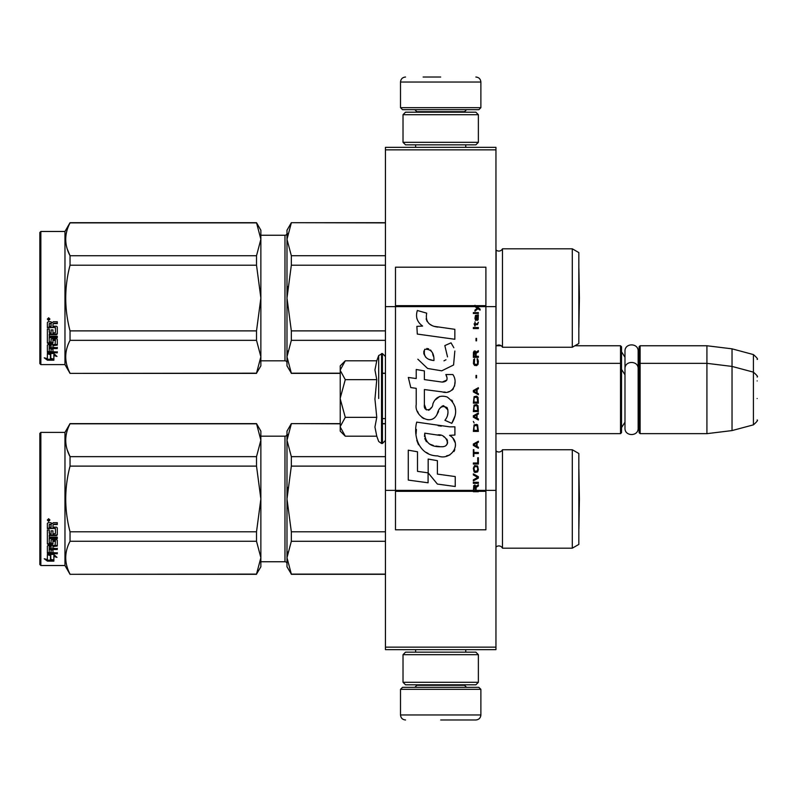 <?xml version="1.0" encoding="UTF-8"?>
<svg xmlns="http://www.w3.org/2000/svg" width="797" height="797" viewBox="0 0 797 797"><rect width="100%" height="100%" fill="white"/><g stroke="black" fill="none" stroke-linecap="round" stroke-linejoin="round"><path stroke-width="1.2" d="M495.953 647.144L385.439 647.144L385.439 649.655L495.953 649.655L495.953 149.856L385.439 149.856L385.439 306.626L395.481 306.626L395.481 490.374L385.439 490.374L385.439 306.626M495.953 147.345L495.953 149.856L385.439 149.856L385.439 147.345L495.953 147.345M495.953 306.626L485.901 306.626L485.901 267.194L395.481 267.194L395.481 306.626L474.952 306.626L477.194 308.21L474.952 310.133L474.952 311.189L477.941 308.728L480.073 310.133L480.073 309.087L474.952 305.281L474.952 306.626L476.496 306.626L475.55 305.669L485.901 305.669M495.953 490.374L485.901 490.374L485.901 306.626L476.496 306.626M385.439 647.144L385.439 490.374M574.906 345.759L620.524 345.759L620.524 433.658L495.953 433.658M620.524 345.759L621.53 346.765L621.53 432.661L620.524 433.658M639.104 364.339L640.111 363.342L640.111 345.759L639.104 346.765L639.104 432.661L640.111 433.658L640.111 363.342L706.919 363.342L706.919 433.658L640.111 433.658M640.111 345.759L706.919 345.759L706.919 363.342L732.035 366.421L732.035 430.579L706.919 433.658M757.15 377.011C758.176 376.881 756.941 375.267 753.424 372.149L753.424 354.575L732.035 348.837L732.035 366.421L753.424 372.149L753.424 424.851L732.035 430.579M757.15 398.5L757.15 398.5C757.15 426.226 757.15 426.226 757.15 398.5C757.15 370.774 757.15 370.774 757.15 398.5M757.15 380.916C757.15 353.191 757.15 353.191 757.15 380.916M340.229 365.853L345.28 360.802L340.229 370.027L340.229 365.853M345.28 436.198L340.229 431.147L340.229 426.973L345.28 436.198L376.772 436.198L374.939 427.053L376.772 417.349L374.939 399.058L376.772 379.651L374.939 369.947L376.772 360.802L345.28 360.802M378.695 398.5L378.695 355.522L378.695 398.5M340.229 426.973L340.229 370.027M340.229 370.426L345.28 379.651L340.229 398.101M376.772 379.651L345.28 379.651M340.229 398.898L345.28 417.349L340.229 426.574M376.772 417.349L345.28 417.349M400.512 689.335L402.515 687.333L478.867 687.333L480.88 689.335L400.512 689.335L400.512 714.959C400.811 718.007 402.485 719.681 405.534 719.98M440.691 719.98L475.859 719.98L440.691 719.98M480.88 107.665L400.512 107.665L402.515 109.667L478.867 109.667L480.88 107.665L480.88 82.041C480.581 78.993 478.907 77.319 475.859 77.02M440.691 77.02L423.117 77.02M478.369 114.698L403.023 114.698L405.534 112.188L475.859 112.188L478.369 114.698L478.369 142.324L475.859 144.835L405.534 144.835L403.023 142.324L478.369 142.324M478.369 654.676L403.023 654.676L405.534 652.165L475.859 652.165L478.369 654.676L478.369 682.302L475.859 684.812L405.534 684.812L403.023 682.302L478.369 682.302M621.53 351.786L624.987 357.245L624.987 351.258L624.987 428.158C624.589 436.646 638.556 436.656 638.148 428.158L638.148 368.842C638.556 360.354 624.589 360.344 624.987 368.842L624.987 374.819L621.53 369.37M624.987 351.258C624.589 342.77 638.556 342.77 638.148 351.258L638.148 372.617L639.104 369.37M621.53 427.63L624.987 422.181L624.987 428.158M572.296 248.813L572.296 347.263L578.831 343.497L578.831 252.579L572.296 248.813L502.479 248.813A4.015 4.015 0 0 1 496.132 249.999L495.953 346.257M502.479 248.813L502.479 347.263A4.015 4.015 0 0 0 496.132 346.077M291.333 222.891L286.99 239.309L286.99 230.223L291.333 222.692L385.439 222.891M286.99 239.309L291.333 255.727L291.333 265.192L286.99 298.038L286.99 239.309L287.558 233.551M287.558 286.512L286.99 298.038L291.333 330.885L291.333 340.339L385.439 340.339M291.333 330.885L385.439 330.885M291.333 373.185L286.99 365.853L286.99 356.767L291.333 373.185L340.229 373.185M382.43 373.185L385.439 373.185M291.333 340.339L286.99 356.767L287.558 350.999M291.333 255.727L385.439 255.727M260.868 235.245L284.977 235.245L284.977 360.822L260.868 360.822M284.977 235.245A2.012 2.012 -136.3 0 0 286.99 233.242M284.977 360.822A2.012 2.012 -43.7 0 1 286.99 362.834M286.99 298.038L286.99 356.767M291.333 265.192L385.439 265.192M572.296 347.263L502.479 347.263M40.856 231.479L39.85 232.485L39.85 363.591L40.856 364.598L40.856 231.479L64.965 231.479L70.036 222.692L256.514 222.692L260.868 230.223L260.868 239.279L256.514 222.692M64.965 231.479L64.965 364.598L70.036 373.385L256.514 373.185L260.868 356.797L260.868 365.853L256.514 373.185M67.297 249.122L70.036 255.737L256.514 255.737L260.868 239.279M260.868 356.797L260.868 297.968L256.514 265.192L256.514 255.737M260.868 297.968L260.868 239.339M260.868 356.727L256.514 340.339L256.514 330.885L260.868 298.108M70.036 373.185C64.298 362.237 64.298 351.288 70.036 340.339L70.036 330.885L256.514 330.885M70.036 330.885C64.298 308.987 64.298 287.089 70.036 265.192L256.514 265.192M70.036 265.192L70.036 255.737C64.298 244.789 64.298 233.84 70.036 222.891L256.514 222.891M70.036 340.339L256.514 340.339M50.799 353.729L50.799 354.585L47.382 353.489L53.768 353.489L56.976 356.448L53.867 355.532L53.867 360.045L50.799 359.317L50.799 353.729L50.032 353.489M53.867 359.108L50.799 358.401M53.768 352.832L47.541 352.653M53.867 354.665L53.867 355.532L53.867 354.665L55.511 355.153M50.45 354.476L49.334 353.489M50.45 358.481L50.45 354.695L47.382 353.719L47.382 357.733M47.382 353.719L47.382 358.65L44.224 357.813L47.431 360.204L53.867 360.204L50.45 359.407L50.45 354.695M50.45 359.268L47.431 359.268L46.047 358.301M47.431 360.204L47.431 359.268M52.961 332.429L52.961 329.898L52.961 332.957L55.421 332.698L55.421 327.497L47.382 327.218L47.382 322.546L48.159 321.759L50.948 321.759L52.104 322.934L53.26 321.759L57.284 321.759L57.284 323.253L53.738 323.253L52.961 324.409L53.738 323.253M55.421 327.497L47.382 327.657L47.382 322.546M57.284 333.445L57.284 326.969L57.284 333.983L56.507 334.65L49.245 334.65L49.245 334.102L56.507 334.102L57.284 333.445M57.284 336.214L57.284 337.739L49.245 337.739L49.245 337.141L57.284 337.141L57.284 336.214L49.245 336.214L49.245 334.65M52.961 344.932L57.284 344.394L57.284 339.313L57.284 345.101L52.961 345.649L52.961 347.333L57.284 347.801L49.245 347.801L49.245 348.568L49.245 347.801M51.098 350.929L51.098 349.056L51.098 351.736L49.245 351.557L49.245 348.568L57.284 348.568L57.284 347.333M52.961 348.289L51.098 348.568M52.961 350.929L52.961 349.056L51.098 349.056M57.284 351.736L57.284 352.832L47.382 352.384L47.382 345.101L47.382 351.557L57.284 352.005L52.961 351.736L52.961 349.056M55.421 340.429L52.961 340.429L52.961 339.791L55.421 339.791L55.123 344.543L48.159 344.543L47.382 345.101M52.961 340.429L52.961 343.009L52.184 343.587L48.159 343.587L47.382 342.331L47.382 329.071L47.382 343.009L48.159 343.587M52.961 342.331L48.159 342.899M49.245 345.858L51.098 345.649L51.098 347.333L49.245 347.133L49.245 345.131L49.245 346.386M49.245 323.941L49.245 326.222L51.098 326.222L51.098 323.632L49.245 323.941M51.098 323.253L49.245 323.542M51.098 345.649L51.098 344.932L49.245 345.131M51.098 332.429L51.098 329.898L51.098 332.957L49.544 332.957L49.245 329.071L47.382 329.071M49.245 332.17L49.245 329.071M51.098 341.285L51.098 339.313L51.885 338.695L56.507 338.695L57.284 339.313M48.637 317.794L49.892 319.139L48.637 320.464L47.382 319.139L48.637 317.794M49.882 318.979L48.637 320.125L47.392 318.979M53.738 323.632L57.284 323.632L57.284 321.759M57.284 326.969L56.507 326.222L52.961 326.222L52.961 324.409M51.098 339.313L51.098 341.943L49.245 341.943L49.245 337.739M52.961 329.898L51.098 329.898M40.856 364.598L64.965 364.598M48.876 318.9L49.514 318.581L48.876 318.9M578.871 268.23L579.389 298.038L578.871 327.846L578.831 268.21M572.296 449.737L572.296 548.187L578.831 544.421L578.831 453.503L572.296 449.737L502.479 449.737A4.015 4.015 0 0 1 496.132 450.923L495.953 547.18M502.479 449.737L502.479 548.187A4.015 4.015 0 0 0 496.132 547.001M291.333 423.815L286.99 440.233L286.99 431.147L291.333 423.615L340.229 423.815M286.99 440.233L291.333 456.661L291.333 466.115L286.99 498.962L286.99 440.233L287.558 434.475M287.558 487.435L286.99 498.962L291.333 531.808L291.333 541.273L385.439 541.273M291.333 531.808L385.439 531.808M291.333 574.109L286.99 566.777L286.99 557.691L291.333 574.109L385.439 574.109M291.333 541.273L286.99 557.691L287.558 551.932M382.43 423.815L385.439 423.815M291.333 456.661L385.439 456.661M260.868 436.178L284.977 436.178L284.977 561.755L260.868 561.755M284.977 436.178A2.012 2.012 -136.3 0 0 286.99 434.166M284.977 561.755A2.012 2.012 -43.7 0 1 286.99 563.758M286.99 498.962L286.99 557.691M291.333 466.115L385.439 466.115M572.296 548.187L502.479 548.187M40.856 432.402L39.85 433.409L39.85 564.515L40.856 565.521L40.856 432.402L64.965 432.402L70.036 423.615L256.514 423.615L260.868 431.147L260.868 440.203L256.514 423.615M64.965 432.402L64.965 565.521L70.036 574.308L256.514 574.109L260.868 557.721L260.868 566.777L256.514 574.109M67.297 450.056L70.036 456.661L256.514 456.661L260.868 440.203M260.868 557.721L260.868 498.892L256.514 466.115L256.514 456.661M260.868 498.892L260.868 440.273M260.868 557.661L256.514 541.263L256.514 531.808L260.868 499.032M70.036 574.109C64.298 563.16 64.298 552.211 70.036 541.263L70.036 531.808L256.514 531.808M70.036 531.808C64.298 509.911 64.298 488.013 70.036 466.115L256.514 466.115M70.036 466.115L70.036 456.661C64.298 445.712 64.298 434.763 70.036 423.815L256.514 423.815M70.036 541.263L256.514 541.263M50.799 554.652L50.799 555.509L47.382 554.413L53.768 554.413L56.976 557.372L53.867 556.455L53.867 560.968L50.799 560.241L50.799 554.652L50.032 554.413M53.867 560.032L50.799 559.325M53.768 553.756L47.541 553.576M53.867 555.589L53.867 556.455L53.867 555.589L55.511 556.077M50.45 555.399L49.334 554.413M50.45 559.404L50.45 555.619L47.382 554.642L47.382 558.657M47.382 554.642L47.382 559.574L44.224 558.747L47.431 561.128L53.867 561.128L50.45 560.331L50.45 555.619M50.45 560.191L47.431 560.191L46.047 559.225M47.431 561.128L47.431 560.191M52.961 533.352L52.961 530.822L52.961 533.88L55.421 533.621L55.421 528.421L47.382 528.142L47.382 523.47L48.159 522.683L50.948 522.683L52.104 523.858L53.26 522.683L57.284 522.683L57.284 524.177L53.738 524.177L52.961 525.333L53.738 524.177M55.421 528.421L47.382 528.58L47.382 523.47M57.284 534.369L57.284 527.893L57.284 534.907L56.507 535.574L49.245 535.574L49.245 535.026L56.507 535.026L57.284 534.369M57.284 537.138L57.284 538.672L49.245 538.672L49.245 538.065L57.284 538.065L57.284 537.138L49.245 537.138L49.245 535.574M52.961 545.855L57.284 545.317L57.284 540.236L57.284 546.025L52.961 546.573L52.961 548.256L57.284 548.725L49.245 548.725L49.245 549.492L49.245 548.725M51.098 551.853L51.098 549.98L51.098 552.66L49.245 552.48L49.245 549.492L57.284 549.492L57.284 548.256M52.961 549.213L51.098 549.492M52.961 551.853L52.961 549.98L51.098 549.98M57.284 552.66L57.284 553.756L47.382 553.307L47.382 546.025L47.382 552.48L57.284 552.929L52.961 552.66L52.961 549.98M55.421 541.352L52.961 541.352L52.961 540.715L55.421 540.715L55.123 545.467L48.159 545.467L47.382 546.025M52.961 541.352L52.961 543.943L52.184 544.51L48.159 544.51L47.382 543.255L47.382 529.995L47.382 543.943L48.159 544.51M52.961 543.255L48.159 543.823M49.245 546.782L51.098 546.573L51.098 548.256L49.245 548.057L49.245 546.065L49.245 547.32M49.245 524.864L49.245 527.146L51.098 527.146L51.098 524.556L49.245 524.864M51.098 524.177L49.245 524.466M51.098 546.573L51.098 545.855L49.245 546.065M51.098 533.352L51.098 530.822L51.098 533.88L49.544 533.88L49.245 529.995L47.382 529.995M49.245 533.093L49.245 529.995M51.098 542.209L51.098 540.236L51.885 539.619L56.507 539.619L57.284 540.236M48.637 518.727L49.892 520.062L48.637 521.387L47.382 520.062L48.637 518.727M49.882 519.903L48.637 521.049L47.392 519.903M53.738 524.556L57.284 524.556L57.284 522.683M57.284 527.893L56.507 527.146L52.961 527.146L52.961 525.333M51.098 540.236L51.098 542.867L49.245 542.867L49.245 538.672M52.961 530.822L51.098 530.822M40.856 565.521L64.965 565.521M48.876 519.823L49.514 519.505L48.876 519.823M578.871 469.154L579.389 498.962L578.871 528.77L578.831 469.134M476.128 490.374L476.128 487.395L478.369 485.991L478.369 484.755L475.909 486.339L474.952 484.935L473.777 485.632L473.348 491.719L478.369 491.719L478.369 490.374L473.876 490.374L474.524 485.991L475.371 486.509L475.48 490.374M437.742 327.089C428.856 325.963 425.18 321.321 426.704 313.161L417.359 310.491C415.337 316.837 417.09 322.028 422.609 326.063L416.871 326.381L417.299 334.073L454.838 339.263L454.838 329.32L434.255 326.362M451.032 342.849L444.836 345.589L451.032 342.849L453.852 347.731M424.383 404.527L424.383 389.554L442.245 391.885C452.905 395.352 458.554 382.401 452.826 374.52L445.852 374.52C448.273 379.242 447.057 381.763 442.205 382.092L424.373 379.591L424.373 370.904L416.223 369.499L416.223 378.535L408.323 377.459L410.784 387.591L416.223 388.328L416.223 404.527C414.061 415.934 431.705 426.734 437.204 413.932C439.047 407.197 442.345 405.095 447.097 407.646C448.771 412.208 448.034 416.433 444.905 420.308L451.789 423.337C458.195 412.746 456.631 403.959 447.097 396.976C440.213 394.844 435.471 397.175 432.871 403.959C432.781 410.505 423.157 412.607 424.383 404.527L426.385 409.917M449.568 426.823L416.692 422.131C412.826 437.065 419.82 455.924 437.742 455.904C451.052 461.403 462.987 443.252 449.568 435.351L454.908 435.052L454.908 426.823L449.568 426.823M428.168 459.072L428.168 472.86L437.394 484.068L455.236 486.509L455.236 476.566L437.394 474.105L437.394 460.666L428.168 459.072M408.273 480.083L428.079 482.793L428.079 472.85L417.498 471.356L417.498 451.779L408.273 450.185L408.273 480.083M473.348 483.351L478.369 483.351L478.369 482.305L473.348 482.305L473.348 483.351M473.348 480.9L478.369 478.09L478.369 476.686L473.348 473.876L473.348 474.932L477.722 477.383L473.348 479.844L473.348 480.9M473.348 468.257L474.095 471.944L475.052 472.472L477.622 471.944L478.369 469.662L477.622 465.976L474.524 465.627L473.348 468.257M473.348 462.997L473.348 464.053L478.369 464.053L478.369 457.727L477.722 457.727L477.722 462.997L473.348 462.997M478.369 442.285L478.369 441.239L473.348 444.039L473.348 445.443L478.369 448.253L478.369 447.197L477.084 446.499L477.084 442.993L478.369 442.285M477.622 424.911L476.656 424.383L474.095 424.911L473.348 431.406L478.369 431.406L477.622 424.911M474.095 422.978L473.348 421.404L474.095 422.978M473.348 417.19L478.369 419.999L478.369 418.943L477.084 418.246L477.084 414.729L478.369 414.032L478.369 412.976L473.348 415.785L473.348 417.19M478.051 405.783L476.656 404.557L474.095 405.085L473.348 411.571L478.369 411.571L478.051 405.783M478.051 397.354L476.656 396.129L474.095 396.657L473.348 403.152L478.369 403.152L478.051 397.354M476.546 377.878L476.546 375.417L476.018 375.417L476.018 377.878L476.546 377.878M473.348 328.563L478.369 328.563L478.369 327.507L473.348 327.507L473.348 328.563M478.26 316.808L478.369 314.875L475.48 315.403L474.952 318.382L475.59 320.494L475.59 316.279L476.128 316.1L476.227 319.089L477.084 320.494L478.15 319.786L478.26 316.808M473.876 449.657L473.348 449.657L473.348 456.332L473.876 456.332L473.876 453.523L478.369 453.523L478.369 452.467L473.876 452.467L473.876 449.657M478.369 387.711L473.348 390.51L473.348 391.915L478.369 394.724L478.369 393.678L477.084 392.971L477.084 389.464L478.369 388.757L478.369 387.711M477.513 324.698L478.369 322.247L477.303 323.821L475.371 323.821L474.952 321.898L474.952 323.821L474.095 323.821L474.952 326.103L475.371 324.698L477.513 324.698M477.622 358.929L477.084 358.75L477.622 363.492L476.656 364.538L474.305 364.01L474.623 358.75L473.667 359.626L473.448 363.661L474.524 365.415L476.656 365.594L478.051 364.368L478.369 361.21L477.622 358.929M478.369 356.289L476.128 356.289L476.128 353.31L478.369 351.905L478.369 350.68L475.909 352.254L475.271 351.029L474.195 351.029L473.448 352.254L473.348 357.345L478.369 357.345L478.369 356.289M476.546 340.847L476.546 338.386L476.018 338.386L476.018 340.847L476.546 340.847M478.369 313.47L478.369 312.593L473.348 312.593L473.348 313.47L478.369 313.47M473.348 491.56L478.369 491.56M432.044 325.535L430.171 324.369M427.162 321.52L426.126 318.9M416.811 318.252L417.269 319.527M444.836 345.589L447.515 356.887M445.981 359.766L443.969 360.832M417.837 359.208L427.6 368.463L441.737 370.824L453.583 364.986L454.838 351.019M451.789 423.337L455.097 415.745M455.476 409.937L455.037 406.689M452.606 401.26L451.62 400.024M439.735 396.428L434.923 400.154M431.167 407.685L430.031 409.359M429.533 409.788L428.457 410.246M436.357 415.685L438.559 411.511M440.492 407.725L441.05 406.988M441.966 406.211L443.192 405.733M443.58 405.683L447.934 409.897M448.004 412.457L447.585 414.948M417.498 411.282L418.455 413.384M421.912 417.469L423.944 418.674M427.222 419.64L428.756 419.77M432.472 419.152L434.664 417.758M445.852 374.52L446.968 377.509M446.918 380.01L442.205 382.092M443.63 392.034L445.224 392.114M447.864 391.985L449.837 391.427M452.058 390.151L453.344 388.876M454.569 386.057L454.977 382.152M441.379 426.146L438.121 425.688M446.519 455.884L449.847 454.967M453.981 451.491L454.808 449.687M455.446 446.011L455.406 444.417M455.117 442.604L453.025 438.4M416.423 429.444L416.064 434.086M416.781 440.303L418.485 444.746M426.156 452.387L428.089 453.403M473.876 490.374L395.481 490.374L395.481 529.806L485.901 529.806L485.901 490.374L478.369 490.374M432.731 360.344L429.703 359.497M425.757 357.305L423.865 353.838M423.805 353.469L423.855 350.979M426.823 348.498L428.637 348.807M430.589 350.003L431.974 352.144M432.661 353.888L433.289 356.129M437.742 434.953C446.101 433.289 452.497 447.247 441.229 446.728C430.559 447.147 425.06 442.624 424.731 433.16L440.283 435.461M443.68 436.706L444.547 437.204M446.728 439.037L447.476 440.631M447.625 441.927L447.525 442.714M447.476 443.6L445.912 445.653M443.062 446.718L442.415 446.758M439.605 446.569L435.929 446.041M433.349 445.463L429.324 443.949M426.415 441.727L424.751 438.519M424.522 436.607L424.592 434.475M433.966 360.533C426.246 359.816 423.157 356.07 424.711 349.305C431.047 348.917 434.136 352.663 433.966 360.533M473.986 468.257L474.623 466.683L477.084 466.683L477.722 468.257L477.403 470.897L474.623 471.246L473.986 468.257M476.656 443.162L476.656 446.32L473.777 444.746L476.656 443.162M473.986 427.192L474.623 425.618L477.084 425.618L477.722 430.35L473.986 430.35L473.986 427.192M476.656 414.908L476.656 418.066L473.777 416.492L476.656 414.908M473.986 407.367L474.623 405.783L477.084 405.783L477.722 410.525L473.986 410.525L473.986 407.367M473.986 398.938L474.623 397.354L477.084 397.354L477.722 402.096L473.986 402.096L473.986 398.938M477.194 316.1L477.941 317.684L477.513 319.617L476.546 318.033L476.546 316.1L477.194 316.1M476.656 389.633L476.656 392.791L473.777 391.217L476.656 389.633M475.48 356.289L473.876 356.289L474.524 351.905L475.371 352.433L475.48 356.289M474.952 305.829L475.55 305.829L474.952 305.44M376.772 360.802L378.695 355.522L382.43 353.539L382.43 443.461L385.439 440.442M381.524 353.539L381.524 443.461L382.43 443.461M416.831 684.812L416.831 685.32L464.551 685.32L466.564 687.333M480.88 689.335L480.88 714.959L400.512 714.959M464.551 112.188L464.551 111.68L416.831 111.68L414.829 109.667M400.512 107.665L400.512 82.041L480.88 82.041M56.507 334.65L56.507 334.102M52.184 343.587L52.184 342.899M56.507 535.574L56.507 535.026M52.184 544.51L52.184 543.823M478.369 491.171L473.348 491.171M474.952 305.669L395.481 305.669M473.348 491.331L395.481 491.331M485.901 491.331L478.369 491.331M496.521 345.759L501.203 345.759M638.148 355.044L639.104 351.786M732.035 348.837L706.919 345.759M753.424 354.575C756.941 357.684 758.176 359.308 757.15 359.427M382.43 418.594L385.439 418.594M495.953 363.342L620.524 363.342L621.53 364.339M638.148 424.383L639.104 427.63M753.424 424.851C756.941 421.733 758.176 420.119 757.15 419.989M382.43 353.539L385.439 356.558M376.772 436.198L378.695 441.478L381.524 443.461M415.626 649.655L415.626 652.165M465.757 649.655L465.757 652.165M464.551 684.812L464.551 685.32M416.831 685.32L414.829 687.333M480.88 714.959C480.581 718.007 478.907 719.681 475.859 719.98M415.626 147.345L415.626 144.835M465.757 147.345L465.757 144.835M416.831 112.188L416.831 111.68M464.551 111.68L466.564 109.667M400.512 82.041C400.811 78.993 402.485 77.319 405.534 77.02M403.023 114.698L403.023 142.324M403.023 654.676L403.023 682.302M385.439 373.385L382.43 373.385M340.229 373.385L291.333 373.385M385.439 222.692L291.333 222.692M70.036 373.385L256.514 373.385M55.421 339.98L52.961 339.98M385.439 574.308L291.333 574.308M385.439 423.615L382.43 423.615M340.229 423.615L291.333 423.615M70.036 574.308L256.514 574.308M55.421 540.904L52.961 540.904"/></g></svg>
